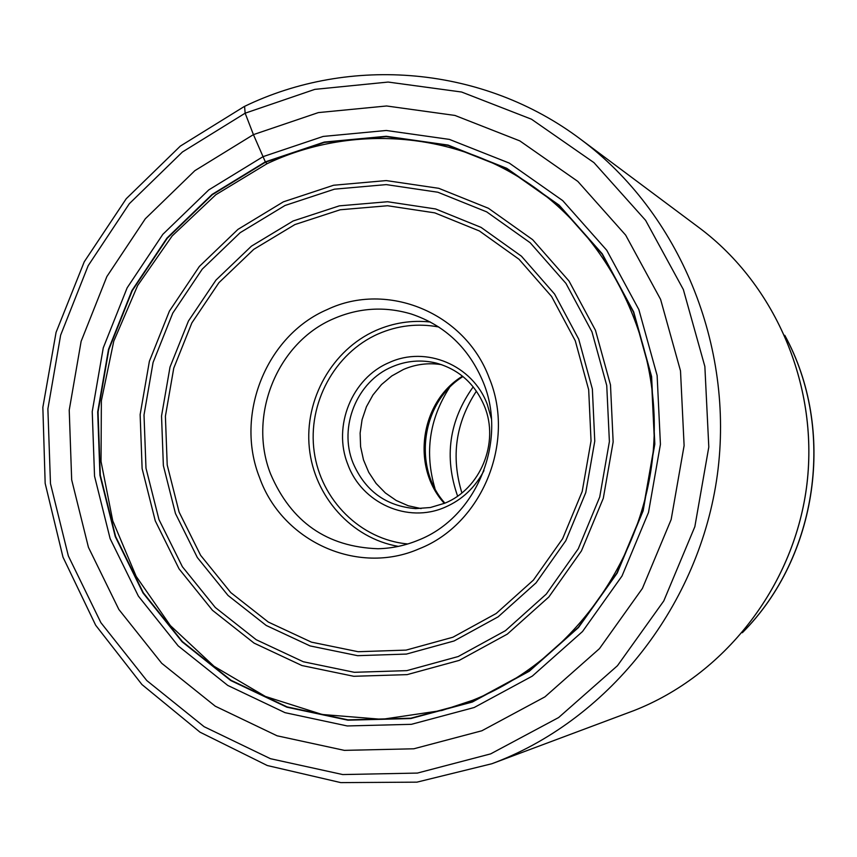 <?xml version="1.0" encoding="UTF-8"?>
<svg xmlns="http://www.w3.org/2000/svg" width="857" height="857" viewBox="0 0 857 857"><rect width="100%" height="100%" fill="white"/><g stroke="black" fill="none" stroke-linecap="round" stroke-linejoin="round"><path stroke-width="1.29" d="M266.955 163.751L215.846 194.721L172.161 235.943L137.666 285.499L113.756 341.225L101.372 400.701L101.03 461.43L112.76 520.842L136.177 576.375L170.382 625.61L214.036 666.285L265.359 696.43L322.168 714.481L381.933 719.334L441.869 710.485L472.571 700.319C570.098 661.625 643.768 561.667 653.248 450.932C662.707 340.208 607.184 230.287 518.035 176.638C441.762 130.189 345.65 126.504 266.955 163.751L265.327 161.866L212.075 194.432L166.954 238.042L131.935 290.523L108.507 349.377L97.687 411.906L99.948 475.271L115.256 536.568L143.001 592.958L182.059 641.764L230.747 680.533L286.913 707.196L347.921 720.18L410.803 718.541L472.357 702.033L529.305 671.224L578.507 627.506L617.201 573.076L643.146 510.804L654.823 444.065L651.609 376.555L633.719 311.98L602.267 253.822L559.118 205.134L506.766 168.315L448.093 145.069L386.218 136.274L324.289 142.069L265.327 161.866L253.426 134.624L318.343 112.599L386.614 105.979L454.938 115.438L519.824 140.891L577.811 181.395L625.664 235.118L660.597 299.404L680.501 370.867L684.111 445.619L671.16 519.524L642.386 588.459L599.461 648.642L544.913 696.88L481.848 730.775L413.792 748.793L344.353 750.368L277.079 735.799L215.246 706.189L161.727 663.297L118.844 609.445L88.432 547.302L71.677 479.834L69.224 410.139L81.126 341.354L106.846 276.586L145.304 218.781L194.871 170.661L253.426 134.624L245.156 113.188L244.566 106.364M461.891 492.904C450.814 456.706 455.656 422.79 476.417 391.135M457.606 496.128C443.947 457.006 449.143 420.583 473.203 386.839M449.325 387.825C429.282 419.212 424.494 452.764 434.96 488.501M421.119 508.587L408.275 505.769L396.223 500.488L385.371 492.957L376.094 483.444L368.724 472.293L363.497 459.888L360.593 446.668L360.122 433.096L362.083 419.641L366.421 406.764L372.977 394.927L381.526 384.536L391.778 375.955L403.379 369.496C415.72 364.182 428.479 362.575 441.644 364.675M484.473 406.282C475.003 383.84 458.956 369.442 436.331 363.1C421.194 359.437 406.422 360.69 392.024 366.85C356.866 381.451 338.461 426.915 352.966 462.823C365.028 490.857 385.896 506.123 415.57 508.619L430.375 507.515L444.697 503.23C480.423 489.133 499.599 442.64 484.473 406.282M491.393 418.73L487.279 404.365C472.796 365.082 425.822 345.478 389.196 362.575C351.938 378.066 332.43 426.272 347.803 464.344C361.622 503.059 407.75 523.809 445.062 507.226C462.127 499.802 475.099 487.59 483.991 470.6M483.219 382.168C468.961 348.113 445.051 325.414 411.489 314.08C384.975 306.142 358.987 307.706 333.512 318.761C276.993 342.736 247.555 416.073 270.662 474.135C291.262 522.084 327.053 546.959 378.012 548.737C391.928 548.405 405.415 545.534 418.462 540.114C476.513 517.457 507.933 441.419 483.219 382.168M489.197 377.948C465.04 312.666 387.268 280.935 327.331 309.516C266.313 335.494 234.582 414.659 259.478 477.37C281.857 541.11 357.315 576.011 419.127 548.812C481.923 524.377 515.978 442.051 489.197 377.948M441.869 710.485L472.539 700.33M472.303 701.722L410.824 718.209L348.017 719.859L287.074 706.886L230.972 680.254L182.337 641.529L143.323 592.787L115.599 536.45L100.312 475.228L98.052 411.938L108.86 349.474L132.257 290.684L167.254 238.267L212.322 194.7L265.509 162.177L324.407 142.401L386.271 136.617L448.072 145.401L506.68 168.625L558.968 205.401L602.064 254.036L633.473 312.13L651.341 376.63L654.555 444.065L642.889 510.708L616.976 572.915L578.336 627.281L529.187 670.945L472.303 701.722M474.178 707.518L411.381 724.326L347.246 725.954L285.038 712.67L227.791 685.439L178.17 645.889L138.384 596.118L110.124 538.625L94.538 476.149L92.235 411.574L103.269 347.846L127.136 287.845L162.819 234.347L208.797 189.879L263.056 156.649L323.164 136.434L386.303 130.478L449.411 139.402L509.272 163.087L562.695 200.602L606.735 250.255L638.851 309.581L657.126 375.473L660.426 444.365L648.492 512.465L622.011 576.011L582.514 631.534L532.293 676.119L474.178 707.518M245.156 113.188L182.412 152L129.321 203.698L88.153 265.724L60.633 335.173L47.885 408.907L50.477 483.616L68.356 555.968L100.89 622.664L146.772 680.544L204.137 726.715L270.458 758.702L342.704 774.557L417.38 773.078L490.654 753.881L558.614 717.555L617.458 665.718L663.779 600.939L694.845 526.68L708.803 447.043L704.861 366.485L683.34 289.516L645.6 220.345L593.955 162.626L531.458 119.198L461.602 92.02L388.135 82.058L314.808 89.374L245.156 113.188M580.928 139.487C679.344 212.793 734.781 345.575 717.352 474.767C699.783 603.939 610.977 717.341 496.514 761.959L491.875 763.737L416.93 782.152L340.786 782.612L267.288 765.526L199.992 732.167L141.951 684.55L95.652 625.214L62.968 557.093L45.164 483.359L42.85 407.332L56.069 332.366L84.254 261.781L126.247 198.706L180.334 146.097L244.256 106.514C350.138 55.18 483.219 65.753 580.928 139.487L699.13 227.705C776.656 285.531 819.86 388.392 806.448 488.072C792.886 587.731 723.854 675.487 633.687 710.689C723.779 675.53 792.832 587.784 806.416 488.083C819.838 388.35 776.603 285.488 699.13 227.705M491.875 763.737L633.677 710.689M742.762 632.252C817.878 556.547 835.993 429.582 785.033 335.89M444.344 503.38C410.91 466.969 420.209 401.772 462.491 376.169M407.793 543.959C360.529 539.685 320.732 499.952 314.187 451.703C307.406 403.486 334.551 353.18 378.141 333.951L378.269 333.898C397.777 325.435 417.937 323.132 438.752 326.978M398.376 546.391C351.509 538.335 314.176 496.546 309.323 447.943C304.299 399.362 332.184 349.817 375.869 330.481L375.998 330.427C393.438 322.821 411.564 320.015 430.385 322.018M452.892 637.233L406.1 650.109L358.14 651.716L311.445 642.15L268.305 622.053L230.79 592.594L200.613 555.315L179.102 512.079L167.211 464.987L165.401 416.245L173.757 368.146L191.861 322.907L218.942 282.66L253.768 249.344L294.894 224.566L340.186 209.772L387.589 205.744L434.788 212.868L479.395 230.972L519.042 259.285L551.608 296.511L575.272 340.775L588.684 389.785L591.041 440.948L582.192 491.5L562.61 538.732L533.397 580.103L496.192 613.483L452.892 637.233M293.126 220.988L339.34 205.851L387.589 201.738L435.635 208.969L481.045 227.373L521.431 256.189L554.597 294.069L578.7 339.136L592.369 389.035L594.769 441.141L585.76 492.614L565.813 540.713L536.064 582.846L498.163 616.815L454.081 640.972L406.432 654.073L357.605 655.68L310.084 645.921L266.195 625.449L228.026 595.454L197.324 557.511L175.46 513.514L163.366 465.587L161.534 415.999L170.018 367.053L188.444 321.021L215.985 280.078L251.412 246.173L293.126 220.988M458.216 656.537L505.491 630.645L546.273 594.105L578.282 548.769L599.729 497.006L609.391 441.591L606.745 385.521L591.962 331.841L565.952 283.41L530.194 242.756L486.712 211.883L437.873 192.236L386.25 184.609L334.455 189.172L285.038 205.476L240.153 232.686L202.231 269.141L172.771 313.105L153.071 362.49L144.008 414.981L145.99 468.158L158.963 519.546L182.391 566.745L215.3 607.484L256.222 639.729L303.314 661.754L354.337 672.306L406.796 670.635L458.216 656.537M459.213 660.393L507.323 634.116L548.834 597.008L581.442 550.922L603.296 498.292L613.151 441.923L610.484 384.889L595.465 330.288L569.016 281.032L532.647 239.671L488.436 208.283L438.763 188.315L386.271 180.581L333.619 185.241L283.388 201.834L237.946 229.387L199.381 266.42L169.418 311.091L149.386 361.268L140.141 414.606L142.123 468.64L155.278 520.885L179.059 568.877L212.472 610.302L254.058 643.104L301.91 665.535L353.78 676.291L407.118 674.63L459.213 660.393M784.776 335.301C836.282 429.336 818.092 556.857 742.344 632.734M462.973 376.555C421.655 401.987 412.356 467.172 444.912 503.134"/></g></svg>
